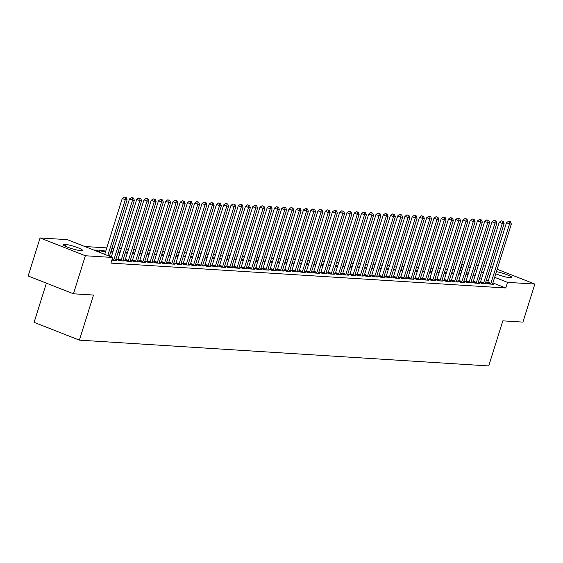 <?xml version="1.0" encoding="UTF-8"?>
<svg xmlns="http://www.w3.org/2000/svg" width="563" height="563" viewBox="0 0 563 563"><rect width="100%" height="100%" fill="white"/><g stroke="black" fill="none" stroke-linecap="round" stroke-linejoin="round"><path stroke-width="0.84" d="M461.864 270.733L459.936 270.149M454.756 269.825L452.687 269.691M447.501 269.367L445.439 269.234M440.252 268.91L438.19 268.776M433.003 268.452L430.934 268.319M425.755 267.995L423.686 267.861M418.506 267.538L416.437 267.411M411.257 267.08L409.188 266.953M404.002 266.623L401.94 266.496M396.753 266.165L394.691 266.039M389.505 265.708L387.435 265.581M382.256 265.25L380.187 265.124M375.007 264.8L372.938 264.666M367.759 264.343L365.69 264.209M360.503 263.885L358.441 263.751M353.254 263.428L351.192 263.294M346.006 262.97L343.937 262.837M338.757 262.513L336.688 262.379M331.508 262.055L329.439 261.929M324.26 261.598L322.191 261.471M317.004 261.141L314.942 261.014M309.756 260.683L307.687 260.556M302.507 260.226L300.438 260.099M295.258 259.775L293.189 259.642M288.01 259.318L285.941 259.184M280.754 258.86L278.692 258.727M273.505 258.403L271.443 258.269M266.257 257.945L264.188 257.812M259.008 257.488L256.939 257.354M251.76 257.031L249.691 256.904M244.511 256.573L242.442 256.446M237.255 256.116L235.193 255.989M230.007 255.658L227.945 255.532M222.758 255.201L220.689 255.074M215.509 254.75L213.44 254.617M208.261 254.293L206.192 254.159M201.012 253.836L198.943 253.702M193.756 253.378L191.694 253.244M186.508 252.921L184.446 252.787M179.259 252.463L177.19 252.33M172.011 252.006L169.942 251.879M164.762 251.548L162.693 251.422M157.513 251.091L155.444 250.964M150.258 250.634L148.196 250.507M143.009 250.176L140.94 250.049M135.76 249.726L133.691 249.592M128.512 249.268L126.443 249.135M121.263 248.811L119.194 248.677M114.007 248.353L111.946 248.22M106.759 247.896L84.809 246.51M460.464 270.184L462.23 264.547L463.771 264.645M468.951 264.969L471.02 265.103M476.199 265.426L478.269 265.553M483.455 265.884L485.517 266.01M46.384 283.154L34.104 322.339L79.39 340.143L488.719 365.936L502.843 320.847L522.928 322.113L534.85 284.069L507.516 282.352L494.659 277.299M79.39 340.143L93.521 295.054L73.436 293.795L28.15 275.99L40.072 237.945L67.405 239.669L112.691 257.474L85.358 255.75L40.072 237.945M459.028 273.041L460.907 273.78M458.725 274.012L460.794 274.139M480.274 282.443L479.099 282.366L482.16 283.569L486.509 283.843L485.383 283.4M444.531 272.126L446.41 272.865M444.228 273.097L446.29 273.231M465.777 281.528L464.602 281.451L467.663 282.654L472.012 282.929L470.879 282.485M430.033 271.211L431.905 271.95M429.724 272.182L431.793 272.316M451.273 280.613L450.104 280.536L453.159 281.739L457.508 282.014L456.382 281.57M415.529 270.296L417.408 271.035M415.227 271.267L417.296 271.401M436.775 279.698L435.6 279.628L438.661 280.831L443.011 281.106L441.885 280.656M401.032 269.388L402.911 270.12M400.729 270.36L402.791 270.486M422.278 278.784L421.103 278.713L424.164 279.917L428.513 280.191L427.38 279.748M386.535 268.474L388.407 269.213M386.225 269.445L388.294 269.571M407.774 277.876L406.606 277.798L409.66 279.002L414.009 279.276L412.883 278.833M372.03 267.559L373.909 268.298M371.728 268.53L373.797 268.664M393.277 276.961L392.101 276.883L395.163 278.087L399.512 278.361L398.386 277.918M357.533 266.644L359.412 267.383M357.231 267.615L359.293 267.749M378.779 276.046L377.604 275.969L380.665 277.172L385.015 277.446L383.882 277.003M343.036 265.729L344.908 266.468M342.726 266.7L344.795 266.834M364.275 275.131L363.1 275.061L366.161 276.264L370.51 276.532L369.384 276.088M328.532 264.821L330.411 265.553M328.229 265.792L330.298 265.919M349.778 274.216L348.603 274.146L351.664 275.349L356.013 275.624L354.887 275.18M314.034 263.906L315.913 264.645M313.732 264.877L315.794 265.004M335.281 273.301L334.105 273.231L337.167 274.434L341.516 274.709L340.383 274.265M299.537 262.991L301.409 263.73M299.227 263.963L301.296 264.089M320.776 272.393L319.601 272.316L322.662 273.519L327.012 273.794L325.886 273.351M285.033 262.076L286.912 262.815M284.73 263.048L286.799 263.181M306.279 271.479L305.104 271.401L308.165 272.605L312.514 272.879L311.388 272.436M270.536 261.162L272.408 261.901M270.233 262.133L272.295 262.267M291.775 270.564L290.607 270.486L293.668 271.69L298.017 271.964L296.884 271.521M256.031 260.247L257.91 260.986M255.729 261.218L257.798 261.352M277.277 269.649L276.102 269.578L279.164 270.782L283.513 271.056L282.387 270.606M241.534 259.339L243.413 260.071M241.231 260.31L243.3 260.437M262.78 268.734L261.605 268.664L264.666 269.867L269.015 270.141L267.889 269.698M227.037 258.424L228.909 259.163M226.734 259.395L228.796 259.522M248.276 267.826L247.108 267.749L250.162 268.952L254.518 269.227L253.385 268.783M212.532 257.509L214.412 258.248M212.23 258.48L214.299 258.607M233.779 266.911L232.603 266.834L235.665 268.037L240.014 268.312L238.888 267.868M198.035 256.594L199.914 257.333M197.733 257.565L199.802 257.699M219.281 265.996L218.106 265.919L221.168 267.122L225.517 267.397L224.384 266.953M183.538 255.679L185.41 256.418M183.228 256.651L185.297 256.784M204.777 265.082L203.609 265.011L206.663 266.208L211.019 266.482L209.886 266.039M169.034 254.765L170.913 255.503M168.731 255.743L170.8 255.869M190.28 264.167L189.105 264.096L192.166 265.3L196.515 265.574L195.389 265.131M154.536 253.857L156.415 254.596M154.234 254.828L156.296 254.955M175.783 263.252L174.607 263.181L177.669 264.385L182.018 264.659L180.885 264.216M140.039 252.942L141.911 253.681M139.73 253.913L141.799 254.04M161.278 262.344L160.11 262.267L163.164 263.47L167.521 263.744L166.388 263.301M125.535 252.027L127.414 252.766M125.232 252.998L127.301 253.132M146.781 261.429L145.606 261.352L148.667 262.555L153.016 262.83L151.89 262.386M111.038 251.112L112.917 251.851M110.735 252.083L112.797 252.217M132.284 260.514L131.109 260.437L134.17 261.64L138.519 261.915L137.386 261.471M93.683 250L96.477 250.176L99.538 251.379L96.745 251.204M117.78 259.599L116.611 259.529L119.666 260.732L124.015 261L122.889 260.556M112.691 257.474L110.925 263.111L505.75 287.989L492.892 282.929M488.191 281.085L486.312 280.346M481.611 278.495L479.732 277.756M475.024 275.905L473.152 275.166M468.444 273.315L466.565 272.583M111.882 260.064L116.766 260.549L115.64 260.106M125.028 260.057L123.86 259.986L126.921 261.183L131.27 261.457L130.137 261.014M103.416 251.626L103.726 250.634L99.377 250.359L102.438 251.562L105.548 251.76M103.726 250.634L105.661 251.394M139.533 260.972L138.357 260.894L141.419 262.098L145.768 262.372L144.642 261.929M118.286 251.57L120.165 252.308M117.984 252.541L120.053 252.674M154.03 261.886L152.855 261.809L155.916 263.012L160.265 263.287L159.139 262.844M132.784 252.484L134.663 253.223M132.481 253.456L134.55 253.582M168.534 262.794L167.359 262.724L170.42 263.927L174.769 264.202L173.636 263.758M147.288 253.399L149.167 254.138M146.985 254.37L149.047 254.497M183.031 263.709L181.856 263.639L184.917 264.842L189.267 265.117L188.141 264.673M161.785 254.314L163.664 255.046M161.482 255.285L163.552 255.412M197.529 264.624L196.353 264.554L199.415 265.757L203.764 266.032L202.638 265.581M176.289 255.222L178.161 255.961M175.98 256.193L178.049 256.327M212.033 265.539L210.858 265.462L213.919 266.665L218.268 266.939L217.135 266.496M190.787 256.137L192.666 256.876M190.484 257.108L192.546 257.242M226.53 266.454L225.355 266.376L228.416 267.58L232.765 267.854L231.639 267.411M205.284 257.052L207.163 257.791M204.981 258.023L207.05 258.157M241.027 267.369L239.859 267.291L242.913 268.495L247.263 268.769L246.137 268.326M219.788 257.967L221.66 258.706M219.479 258.938L221.548 259.064M255.532 268.277L254.356 268.206L257.418 269.41L261.767 269.684L260.634 269.241M234.285 258.881L236.164 259.62M233.983 259.853L236.045 259.979M270.029 269.191L268.854 269.121L271.915 270.324L276.264 270.599L275.138 270.156M248.783 259.796L250.662 260.528M248.48 260.768L250.549 260.894M284.526 270.106L283.358 270.036L286.412 271.232L290.761 271.507L289.635 271.063M263.287 260.704L265.159 261.443M262.977 261.675L265.046 261.809M299.03 271.021L297.855 270.944L300.916 272.147L305.266 272.422L304.133 271.978M277.784 261.619L279.663 262.358M277.482 262.59L279.544 262.724M313.528 271.936L312.352 271.859L315.414 273.062L319.763 273.337L318.637 272.893M292.281 262.534L294.16 263.273M291.979 263.505L294.048 263.632M328.025 272.851L326.857 272.774L329.911 273.977L334.267 274.251L333.134 273.808M306.786 263.449L308.658 264.188M306.476 264.42L308.545 264.547M342.529 273.759L341.354 273.688L344.415 274.892L348.764 275.166L347.631 274.723M321.283 264.364L323.162 265.096M320.98 265.335L323.042 265.462M357.026 274.674L355.851 274.603L358.912 275.807L363.262 276.081L362.136 275.631M335.78 265.272L337.659 266.01M335.478 266.243L337.547 266.376M371.524 275.589L370.355 275.511L373.41 276.714L377.766 276.989L376.633 276.546M350.285 266.186L352.156 266.925M349.975 267.158L352.044 267.291M386.028 276.503L384.853 276.426L387.914 277.629L392.263 277.904L391.13 277.46M364.782 267.101L366.661 267.84M364.479 268.072L366.548 268.206M400.525 277.418L399.35 277.341L402.411 278.544L406.76 278.819L405.634 278.375M379.279 268.016L381.158 268.755M378.976 268.987L381.045 269.114M415.022 278.326L413.854 278.256L416.916 279.459L421.265 279.734L420.132 279.29M393.783 268.931L395.655 269.67M393.481 269.902L395.543 270.029M429.527 279.241L428.352 279.171L431.413 280.374L435.762 280.648L434.636 280.205M408.281 269.846L410.16 270.578M407.978 270.817L410.047 270.944M444.024 280.156L442.849 280.085L445.91 281.289L450.259 281.556L449.133 281.113M422.778 270.754L424.657 271.493M422.475 271.725L424.544 271.859M458.521 281.071L457.353 280.993L460.414 282.197L464.764 282.471L463.63 282.028M437.282 271.669L439.154 272.408M436.979 272.64L439.041 272.774M473.026 281.986L471.85 281.908L474.912 283.112L479.261 283.386L478.135 282.943M451.779 272.583L453.658 273.322M451.477 273.555L453.546 273.688M487.523 282.9L486.348 282.823L489.409 284.026L493.758 284.301L492.632 283.858M466.284 273.498L468.156 274.237M465.974 274.47L468.043 274.596M496.425 271.676A9.536 1.26 -162.6 0 1 506.489 274.512A9.536 1.26 -162.6 0 1 511.88 277.425A9.536 1.26 -162.6 0 1 510.613 277.658L509.311 277.573A9.536 1.26 -162.6 0 1 495.771 273.766M489.958 275.448L488.079 274.709M483.378 272.858L481.499 272.119M476.791 270.268L474.919 269.536M470.211 267.685L468.332 266.946M463.63 265.096L462.23 264.547M490.598 266.672L492.477 267.411M497.178 269.262L534.85 284.069M73.436 293.795L85.358 255.75M505.75 287.989L507.516 282.352M79.974 250.521A9.536 1.26 -162.6 0 1 69.552 247.91A9.536 1.26 -162.6 0 1 63.042 244.588A9.536 1.26 -162.6 0 1 64.309 244.363L65.611 244.448A9.536 1.26 -162.6 0 1 76.033 247.058A9.536 1.26 -162.6 0 1 82.543 250.373A9.536 1.26 -162.6 0 1 81.276 250.605L79.974 250.521M96.224 250.999L96.477 250.176M107.8 255.546L125.303 199.703L127.111 199.823L109.447 256.193M104.739 254.349L122.241 198.5L125.303 199.703L125.5 197.55L126.225 197.592L124.275 197.064L125.5 197.55M124.275 197.064L122.241 198.5M127.111 199.823L126.225 197.592M113.592 260.345L113.698 260.141A1.492 0.697 111.5 0 0 113.916 259.62L132.551 200.161L134.36 200.28L115.732 259.733A1.492 0.697 111.5 0 0 115.619 260.261L115.598 260.472M111.319 256.932L129.49 198.957L132.551 200.161L132.748 198.007L133.473 198.049L131.524 197.522L132.748 198.007M131.524 197.522L129.49 198.957M134.36 200.28L133.473 198.049M120.841 260.803L120.946 260.599A1.492 0.697 111.5 0 0 121.165 260.078L139.8 200.618L141.609 200.731L122.98 260.19A1.492 0.697 111.5 0 0 122.868 260.718L122.847 260.929M117.611 259.923L117.892 259.395A1.492 0.697 111.5 0 0 118.103 258.874L136.739 199.415L139.8 200.618L139.997 198.465L140.722 198.507L138.772 197.979L139.997 198.465M138.772 197.979L136.739 199.415M141.609 200.731L140.722 198.507M128.09 261.26L128.202 261.056A1.492 0.697 111.5 0 0 128.413 260.535L147.049 201.075L148.864 201.188L130.229 260.648A1.492 0.697 111.5 0 0 130.116 261.176L130.095 261.387M124.859 260.38L125.141 259.853A1.492 0.697 111.5 0 0 125.359 259.332L143.987 199.872L147.049 201.075L147.246 198.915L147.97 198.964L146.028 198.436L147.246 198.915M146.028 198.436L143.987 199.872M148.864 201.188L147.97 198.964M135.338 261.718L135.451 261.514A1.492 0.697 111.5 0 0 135.669 260.993L154.297 201.533L156.113 201.645L137.478 261.105A1.492 0.697 111.5 0 0 137.365 261.633L137.344 261.844M132.115 260.838L132.389 260.31A1.492 0.697 111.5 0 0 132.608 259.789L151.236 200.329L154.297 201.533L154.501 199.372L155.226 199.422L153.277 198.894L154.501 199.372M153.277 198.894L151.236 200.329M156.113 201.645L155.226 199.422M142.594 262.175L142.699 261.971A1.492 0.697 111.5 0 0 142.918 261.45L161.546 201.99L163.361 202.103L144.726 261.563A1.492 0.697 111.5 0 0 144.614 262.091L144.592 262.302M139.364 261.288L139.638 260.768A1.492 0.697 111.5 0 0 139.856 260.247L158.492 200.787L161.546 201.99L161.75 199.83L162.475 199.879L160.525 199.351L161.75 199.83M160.525 199.351L158.492 200.787M163.361 202.103L162.475 199.879M149.842 262.632L149.948 262.428A1.492 0.697 111.5 0 0 150.166 261.901L168.801 202.448L170.61 202.56L151.982 262.02A1.492 0.697 111.5 0 0 151.869 262.548L151.841 262.759M146.612 261.746L146.887 261.225A1.492 0.697 111.5 0 0 147.105 260.704L165.74 201.244L168.801 202.448L168.999 200.287L169.723 200.337L167.774 199.809L168.999 200.287M167.774 199.809L165.74 201.244M170.61 202.56L169.723 200.337M157.091 263.09L157.197 262.886A1.492 0.697 111.5 0 0 157.415 262.358L176.05 202.905L177.859 203.018L159.23 262.478A1.492 0.697 111.5 0 0 159.118 263.005L159.097 263.217M153.861 262.203L154.135 261.682A1.492 0.697 111.5 0 0 154.353 261.155L172.989 201.702L176.05 202.905L176.247 200.745L176.972 200.794L175.023 200.266L176.247 200.745M175.023 200.266L172.989 201.702M177.859 203.018L176.972 200.794M164.34 263.547L164.445 263.343A1.492 0.697 111.5 0 0 164.663 262.815L183.299 203.363L185.107 203.475L166.479 262.928A1.492 0.697 111.5 0 0 166.367 263.463L166.345 263.667M161.109 262.661L161.391 262.14A1.492 0.697 111.5 0 0 161.602 261.612L180.237 202.159L183.299 203.363L183.496 201.202L184.221 201.244L182.271 200.724L183.496 201.202M182.271 200.724L180.237 202.159M185.107 203.475L184.221 201.244M171.588 263.998L171.701 263.794A1.492 0.697 111.5 0 0 171.912 263.273L190.547 203.82L192.363 203.933L173.728 263.385A1.492 0.697 111.5 0 0 173.615 263.92L173.594 264.124M168.358 263.118L168.64 262.597A1.492 0.697 111.5 0 0 168.858 262.069L187.486 202.617L190.547 203.82L190.744 201.66L191.476 201.702L189.527 201.181L190.744 201.66M189.527 201.181L187.486 202.617M192.363 203.933L191.476 201.702M178.844 264.455L178.95 264.251A1.492 0.697 111.5 0 0 179.168 263.73L197.796 204.278L199.612 204.39L180.976 263.843A1.492 0.697 111.5 0 0 180.864 264.378L180.843 264.582M175.614 263.575L175.888 263.048A1.492 0.697 111.5 0 0 176.106 262.527L194.735 203.074L197.796 204.278L198 202.117L198.725 202.159L196.776 201.631L198 202.117M196.776 201.631L194.735 203.074M199.612 204.39L198.725 202.159M186.093 264.913L186.198 264.709A1.492 0.697 111.5 0 0 186.416 264.188L205.045 204.728L206.86 204.848L188.225 264.3A1.492 0.697 111.5 0 0 188.112 264.828L188.091 265.039M182.862 264.033L183.137 263.505A1.492 0.697 111.5 0 0 183.355 262.984L201.99 203.524L205.045 204.728L205.249 202.574L205.974 202.617L204.024 202.089L205.249 202.574M204.024 202.089L201.99 203.524M206.86 204.848L205.974 202.617M193.341 265.37L193.447 265.166A1.492 0.697 111.5 0 0 193.665 264.645L212.3 205.185L214.109 205.305L195.481 264.758A1.492 0.697 111.5 0 0 195.368 265.286L195.34 265.497M190.111 264.49L190.385 263.963A1.492 0.697 111.5 0 0 190.604 263.442L209.239 203.982L212.3 205.185L212.497 203.032L213.222 203.074L211.273 202.546L212.497 203.032M211.273 202.546L209.239 203.982M214.109 205.305L213.222 203.074M200.59 265.827L200.695 265.623A1.492 0.697 111.5 0 0 200.914 265.103L219.549 205.643L221.358 205.755L202.729 265.215A1.492 0.697 111.5 0 0 202.617 265.743L202.596 265.954M197.36 264.948L197.634 264.42A1.492 0.697 111.5 0 0 197.852 263.899L216.488 204.439L219.549 205.643L219.746 203.489L220.471 203.532L218.521 203.004L219.746 203.489M218.521 203.004L216.488 204.439M221.358 205.755L220.471 203.532M207.838 266.285L207.944 266.081A1.492 0.697 111.5 0 0 208.162 265.56L226.798 206.1L228.613 206.213L209.978 265.673A1.492 0.697 111.5 0 0 209.865 266.2L209.844 266.412M204.608 265.405L204.89 264.877A1.492 0.697 111.5 0 0 205.108 264.357L223.736 204.897L226.798 206.1L226.995 203.94L227.719 203.989L225.77 203.461L226.995 203.94M225.77 203.461L223.736 204.897M228.613 206.213L227.719 203.989M215.087 266.742L215.2 266.538A1.492 0.697 111.5 0 0 215.418 266.017L234.046 206.558L235.862 206.67L217.227 266.13A1.492 0.697 111.5 0 0 217.114 266.658L217.093 266.869M211.864 265.863L212.138 265.335A1.492 0.697 111.5 0 0 212.357 264.814L230.985 205.354L234.046 206.558L234.25 204.397L234.975 204.446L233.026 203.919L234.25 204.397M233.026 203.919L230.985 205.354M235.862 206.67L234.975 204.446M222.343 267.2L222.448 266.996A1.492 0.697 111.5 0 0 222.666 266.475L241.295 207.015L243.11 207.128L224.475 266.588A1.492 0.697 111.5 0 0 224.363 267.115L224.341 267.326M219.113 266.313L219.387 265.792A1.492 0.697 111.5 0 0 219.605 265.272L238.24 205.812L241.295 207.015L241.499 204.855L242.224 204.904L240.274 204.376L241.499 204.855M240.274 204.376L238.24 205.812M243.11 207.128L242.224 204.904M229.591 267.657L229.697 267.453A1.492 0.697 111.5 0 0 229.915 266.925L248.55 207.473L250.359 207.585L231.724 267.045A1.492 0.697 111.5 0 0 231.611 267.573L231.59 267.784M226.361 266.771L226.636 266.25A1.492 0.697 111.5 0 0 226.854 265.729L245.489 206.269L248.55 207.473L248.747 205.312L249.472 205.361L247.523 204.833L248.747 205.312M247.523 204.833L245.489 206.269M250.359 207.585L249.472 205.361M236.84 268.115L236.946 267.911A1.492 0.697 111.5 0 0 237.164 267.383L255.799 207.93L257.608 208.043L238.979 267.502A1.492 0.697 111.5 0 0 238.867 268.03L238.839 268.241M233.61 267.228L233.884 266.707A1.492 0.697 111.5 0 0 234.102 266.179L252.738 206.727L255.799 207.93L255.996 205.769L256.721 205.819L254.772 205.291L255.996 205.769M254.772 205.291L252.738 206.727M257.608 208.043L256.721 205.819M244.089 268.572L244.194 268.368A1.492 0.697 111.5 0 0 244.412 267.84L263.048 208.387L264.856 208.5L246.228 267.96A1.492 0.697 111.5 0 0 246.115 268.488L246.094 268.692M240.858 267.685L241.14 267.165A1.492 0.697 111.5 0 0 241.351 266.637L259.986 207.184L263.048 208.387L263.245 206.227L263.97 206.276L262.02 205.748L263.245 206.227M262.02 205.748L259.986 207.184M264.856 208.5L263.97 206.276M251.337 269.023L251.45 268.818A1.492 0.697 111.5 0 0 251.661 268.298L270.296 208.845L272.112 208.957L253.477 268.41A1.492 0.697 111.5 0 0 253.364 268.945L253.343 269.149M248.107 268.143L248.389 267.622A1.492 0.697 111.5 0 0 248.607 267.094L267.235 207.641L270.296 208.845L270.493 206.684L271.218 206.727L269.269 206.206L270.493 206.684M269.269 206.206L267.235 207.641M272.112 208.957L271.218 206.727M258.586 269.48L258.699 269.276A1.492 0.697 111.5 0 0 258.917 268.755L277.545 209.302L279.361 209.415L260.725 268.868A1.492 0.697 111.5 0 0 260.613 269.403L260.592 269.607M255.363 268.6L255.637 268.072A1.492 0.697 111.5 0 0 255.855 267.552L274.484 208.099L277.545 209.302L277.749 207.142L278.474 207.184L276.524 206.656L277.749 207.142M276.524 206.656L274.484 208.099M279.361 209.415L278.474 207.184M265.842 269.937L265.947 269.733A1.492 0.697 111.5 0 0 266.165 269.213L284.794 209.753L286.609 209.872L267.974 269.325A1.492 0.697 111.5 0 0 267.861 269.853L267.84 270.064M262.611 269.058L262.886 268.53A1.492 0.697 111.5 0 0 263.104 268.009L281.739 208.549L284.794 209.753L284.998 207.599L285.722 207.641L283.773 207.114L284.998 207.599M283.773 207.114L281.739 208.549M286.609 209.872L285.722 207.641M273.09 270.395L273.196 270.191A1.492 0.697 111.5 0 0 273.414 269.67L292.049 210.21L293.858 210.33L275.223 269.783A1.492 0.697 111.5 0 0 275.11 270.31L275.089 270.522M269.86 269.515L270.134 268.987A1.492 0.697 111.5 0 0 270.353 268.467L288.988 209.007L292.049 210.21L292.246 208.057L292.971 208.099L291.022 207.571L292.246 208.057M291.022 207.571L288.988 209.007M293.858 210.33L292.971 208.099M280.339 270.852L280.444 270.648A1.492 0.697 111.5 0 0 280.663 270.127L299.298 210.668L301.106 210.78L282.478 270.24A1.492 0.697 111.5 0 0 282.366 270.768L282.344 270.979M277.109 269.973L277.383 269.445A1.492 0.697 111.5 0 0 277.601 268.924L296.237 209.464L299.298 210.668L299.495 208.514L300.22 208.556L298.27 208.029L299.495 208.514M298.27 208.029L296.237 209.464M301.106 210.78L300.22 208.556M287.587 271.31L287.693 271.106A1.492 0.697 111.5 0 0 287.911 270.585L306.546 211.125L308.355 211.238L289.727 270.697A1.492 0.697 111.5 0 0 289.614 271.225L289.593 271.436M284.357 270.43L284.639 269.902A1.492 0.697 111.5 0 0 284.85 269.381L303.485 209.922L306.546 211.125L306.744 208.964L307.468 209.014L305.519 208.486L306.744 208.964M305.519 208.486L303.485 209.922M308.355 211.238L307.468 209.014M294.836 271.767L294.949 271.563A1.492 0.697 111.5 0 0 295.16 271.042L313.795 211.582L315.611 211.695L296.975 271.155A1.492 0.697 111.5 0 0 296.863 271.683L296.842 271.894M291.606 270.887L291.887 270.36A1.492 0.697 111.5 0 0 292.106 269.839L310.734 210.379L313.795 211.582L313.992 209.422L314.717 209.471L312.775 208.943L313.992 209.422M312.775 208.943L310.734 210.379M315.611 211.695L314.717 209.471M302.085 272.225L302.197 272.02A1.492 0.697 111.5 0 0 302.415 271.5L321.044 212.04L322.859 212.152L304.224 271.612A1.492 0.697 111.5 0 0 304.111 272.14L304.09 272.351M298.862 271.338L299.136 270.817A1.492 0.697 111.5 0 0 299.354 270.296L317.982 210.836L321.044 212.04L321.248 209.879L321.973 209.929L320.023 209.401L321.248 209.879M320.023 209.401L317.982 210.836M322.859 212.152L321.973 209.929M309.34 272.682L309.446 272.478A1.492 0.697 111.5 0 0 309.664 271.95L328.292 212.497L330.108 212.61L311.473 272.07A1.492 0.697 111.5 0 0 311.36 272.598L311.339 272.809M306.11 271.795L306.385 271.275A1.492 0.697 111.5 0 0 306.603 270.754L325.238 211.294L328.292 212.497L328.496 210.337L329.221 210.386L327.272 209.858L328.496 210.337M327.272 209.858L325.238 211.294M330.108 212.61L329.221 210.386M316.589 273.139L316.695 272.935A1.492 0.697 111.5 0 0 316.913 272.408L335.548 212.955L337.357 213.067L318.728 272.527A1.492 0.697 111.5 0 0 318.616 273.055L318.588 273.266M313.359 272.253L313.633 271.732A1.492 0.697 111.5 0 0 313.851 271.204L332.487 211.751L335.548 212.955L335.745 210.794L336.47 210.844L334.521 210.316L335.745 210.794M334.521 210.316L332.487 211.751M337.357 213.067L336.47 210.844M323.838 273.597L323.943 273.393A1.492 0.697 111.5 0 0 324.161 272.865L342.797 213.412L344.605 213.525L325.977 272.985A1.492 0.697 111.5 0 0 325.864 273.512L325.843 273.717M320.607 272.71L320.882 272.189A1.492 0.697 111.5 0 0 321.1 271.662L339.735 212.209L342.797 213.412L342.994 211.252L343.719 211.301L341.769 210.773L342.994 211.252M341.769 210.773L339.735 212.209M344.605 213.525L343.719 211.301M331.086 274.047L331.192 273.843A1.492 0.697 111.5 0 0 331.41 273.322L350.045 213.87L351.854 213.982L333.226 273.435A1.492 0.697 111.5 0 0 333.113 273.97L333.092 274.174M327.856 273.168L328.138 272.647A1.492 0.697 111.5 0 0 328.356 272.119L346.984 212.666L350.045 213.87L350.242 211.709L350.967 211.751L349.018 211.231L350.242 211.709M349.018 211.231L346.984 212.666M351.854 213.982L350.967 211.751M338.335 274.505L338.447 274.301A1.492 0.697 111.5 0 0 338.659 273.78L357.294 214.327L359.11 214.44L340.474 273.892A1.492 0.697 111.5 0 0 340.362 274.427L340.341 274.631M335.105 273.625L335.386 273.097A1.492 0.697 111.5 0 0 335.604 272.576L354.233 213.124L357.294 214.327L357.491 212.167L358.223 212.209L356.273 211.681L357.491 212.167M356.273 211.681L354.233 213.124M359.11 214.44L358.223 212.209M345.591 274.962L345.696 274.758A1.492 0.697 111.5 0 0 345.914 274.237L364.543 214.777L366.358 214.897L347.723 274.35A1.492 0.697 111.5 0 0 347.61 274.878L347.589 275.089M342.36 274.082L342.635 273.555A1.492 0.697 111.5 0 0 342.853 273.034L361.481 213.581L364.543 214.777L364.747 212.624L365.471 212.666L363.522 212.138L364.747 212.624M363.522 212.138L361.481 213.581M366.358 214.897L365.471 212.666M352.839 275.42L352.945 275.216A1.492 0.697 111.5 0 0 353.163 274.695L371.791 215.235L373.607 215.355L354.971 274.807A1.492 0.697 111.5 0 0 354.859 275.335L354.838 275.546M349.609 274.54L349.883 274.012A1.492 0.697 111.5 0 0 350.102 273.491L368.737 214.031L371.791 215.235L371.995 213.081L372.72 213.124L370.771 212.596L371.995 213.081M370.771 212.596L368.737 214.031M373.607 215.355L372.72 213.124M360.088 275.877L360.193 275.673A1.492 0.697 111.5 0 0 360.411 275.152L379.047 215.692L380.855 215.805L362.227 275.265A1.492 0.697 111.5 0 0 362.115 275.793L362.086 276.004M356.858 274.997L357.132 274.47A1.492 0.697 111.5 0 0 357.35 273.949L375.985 214.489L379.047 215.692L379.244 213.539L379.969 213.581L378.019 213.053L379.244 213.539M378.019 213.053L375.985 214.489M380.855 215.805L379.969 213.581M367.336 276.334L367.442 276.13A1.492 0.697 111.5 0 0 367.66 275.61L386.295 216.15L388.104 216.262L369.476 275.722A1.492 0.697 111.5 0 0 369.363 276.25L369.342 276.461M364.106 275.455L364.388 274.927A1.492 0.697 111.5 0 0 364.599 274.406L383.234 214.946L386.295 216.15L386.492 213.989L387.217 214.039L385.268 213.511L386.492 213.989M385.268 213.511L383.234 214.946M388.104 216.262L387.217 214.039M374.585 276.792L374.691 276.588A1.492 0.697 111.5 0 0 374.909 276.067L393.544 216.607L395.36 216.72L376.724 276.18A1.492 0.697 111.5 0 0 376.612 276.707L376.591 276.919M371.355 275.912L371.636 275.384A1.492 0.697 111.5 0 0 371.854 274.864L390.483 215.404L393.544 216.607L393.741 214.447L394.466 214.496L392.517 213.968L393.741 214.447M392.517 213.968L390.483 215.404M395.36 216.72L394.466 214.496M381.834 277.249L381.946 277.045A1.492 0.697 111.5 0 0 382.164 276.524L400.793 217.065L402.608 217.177L383.973 276.637A1.492 0.697 111.5 0 0 383.86 277.165L383.839 277.376M378.61 276.363L378.885 275.842A1.492 0.697 111.5 0 0 379.103 275.321L397.731 215.861L400.793 217.065L400.997 214.904L401.722 214.953L399.772 214.426L400.997 214.904M399.772 214.426L397.731 215.861M402.608 217.177L401.722 214.953M389.089 277.707L389.195 277.503A1.492 0.697 111.5 0 0 389.413 276.975L408.041 217.522L409.857 217.635L391.222 277.095A1.492 0.697 111.5 0 0 391.109 277.622L391.088 277.833M385.859 276.82L386.134 276.299A1.492 0.697 111.5 0 0 386.352 275.779L404.987 216.319L408.041 217.522L408.245 215.362L408.97 215.411L407.021 214.883L408.245 215.362M407.021 214.883L404.987 216.319M409.857 217.635L408.97 215.411M396.338 278.164L396.443 277.96A1.492 0.697 111.5 0 0 396.662 277.432L415.297 217.98L417.106 218.092L398.47 277.552A1.492 0.697 111.5 0 0 398.358 278.08L398.337 278.291M393.108 277.277L393.382 276.757A1.492 0.697 111.5 0 0 393.6 276.229L412.236 216.776L415.297 217.98L415.494 215.819L416.219 215.868L414.269 215.34L415.494 215.819M414.269 215.34L412.236 216.776M417.106 218.092L416.219 215.868M403.587 278.622L403.692 278.418A1.492 0.697 111.5 0 0 403.91 277.89L422.546 218.437L424.354 218.55L405.726 278.009A1.492 0.697 111.5 0 0 405.613 278.537L405.592 278.741M400.356 277.735L400.631 277.214A1.492 0.697 111.5 0 0 400.849 276.686L419.484 217.234L422.546 218.437L422.743 216.276L423.467 216.326L421.518 215.798L422.743 216.276M421.518 215.798L419.484 217.234M424.354 218.55L423.467 216.326M410.835 279.072L410.941 278.868A1.492 0.697 111.5 0 0 411.159 278.347L429.794 218.894L431.603 219.007L412.975 278.46A1.492 0.697 111.5 0 0 412.862 278.995L412.841 279.199M407.605 278.192L407.886 277.672A1.492 0.697 111.5 0 0 408.098 277.144L426.733 217.691L429.794 218.894L429.991 216.734L430.716 216.776L428.767 216.255L429.991 216.734M428.767 216.255L426.733 217.691M431.603 219.007L430.716 216.776M418.084 279.529L418.196 279.325A1.492 0.697 111.5 0 0 418.408 278.805L437.043 219.352L438.858 219.464L420.223 278.917A1.492 0.697 111.5 0 0 420.111 279.452L420.089 279.656M414.854 278.65L415.135 278.122A1.492 0.697 111.5 0 0 415.353 277.601L433.982 218.148L437.043 219.352L437.24 217.191L437.965 217.234L436.015 216.706L437.24 217.191M436.015 216.706L433.982 218.148M438.858 219.464L437.965 217.234M425.332 279.987L425.445 279.783A1.492 0.697 111.5 0 0 425.663 279.262L444.291 219.802L446.107 219.922L427.472 279.375A1.492 0.697 111.5 0 0 427.359 279.902L427.338 280.114M422.109 279.107L422.384 278.579A1.492 0.697 111.5 0 0 422.602 278.059L441.23 218.606L444.291 219.802L444.496 217.649L445.22 217.691L443.271 217.163L444.496 217.649M443.271 217.163L441.23 218.606M446.107 219.922L445.22 217.691M432.588 280.444L432.694 280.24A1.492 0.697 111.5 0 0 432.912 279.72L451.54 220.26L453.356 220.379L434.72 279.832A1.492 0.697 111.5 0 0 434.608 280.36L434.587 280.571M429.358 279.565L429.632 279.037A1.492 0.697 111.5 0 0 429.85 278.516L448.486 219.056L451.54 220.26L451.744 218.106L452.469 218.148L450.52 217.621L451.744 218.106M450.52 217.621L448.486 219.056M453.356 220.379L452.469 218.148M439.837 280.902L439.942 280.698A1.492 0.697 111.5 0 0 440.16 280.177L458.796 220.717L460.604 220.837L441.969 280.29A1.492 0.697 111.5 0 0 441.864 280.817L441.835 281.028M436.606 280.022L436.881 279.494A1.492 0.697 111.5 0 0 437.099 278.974L455.734 219.514L458.796 220.717L458.993 218.564L459.718 218.606L457.768 218.078L458.993 218.564M457.768 218.078L455.734 219.514M460.604 220.837L459.718 218.606M447.085 281.359L447.191 281.155A1.492 0.697 111.5 0 0 447.409 280.634L466.044 221.175L467.853 221.287L449.225 280.747A1.492 0.697 111.5 0 0 449.112 281.275L449.091 281.486M443.855 280.48L444.13 279.952A1.492 0.697 111.5 0 0 444.348 279.431L462.983 219.971L466.044 221.175L466.241 219.021L466.966 219.063L465.017 218.535L466.241 219.021M465.017 218.535L462.983 219.971M467.853 221.287L466.966 219.063M454.334 281.817L454.44 281.613A1.492 0.697 111.5 0 0 454.658 281.092L473.293 221.632L475.102 221.745L456.473 281.204A1.492 0.697 111.5 0 0 456.361 281.732L456.34 281.943M451.104 280.937L451.385 280.409A1.492 0.697 111.5 0 0 451.596 279.888L470.232 220.429L473.293 221.632L473.49 219.471L474.215 219.521L472.266 218.993L473.49 219.471M472.266 218.993L470.232 220.429M475.102 221.745L474.215 219.521M461.583 282.274L461.695 282.07A1.492 0.697 111.5 0 0 461.906 281.549L480.542 222.089L482.357 222.202L463.722 281.662A1.492 0.697 111.5 0 0 463.609 282.19L463.588 282.401M458.352 281.394L458.634 280.867A1.492 0.697 111.5 0 0 458.852 280.346L477.48 220.886L480.542 222.089L480.739 219.929L481.464 219.978L479.521 219.45L480.739 219.929M479.521 219.45L477.48 220.886M482.357 222.202L481.464 219.978M468.831 282.732L468.944 282.527A1.492 0.697 111.5 0 0 469.162 282.007L487.79 222.547L489.606 222.659L470.971 282.119A1.492 0.697 111.5 0 0 470.858 282.647L470.837 282.858M465.608 281.845L465.882 281.324A1.492 0.697 111.5 0 0 466.101 280.803L484.729 221.343L487.79 222.547L487.994 220.386L488.719 220.436L486.77 219.908L487.994 220.386M486.77 219.908L484.729 221.343M489.606 222.659L488.719 220.436M476.087 283.189L476.192 282.985A1.492 0.697 111.5 0 0 476.411 282.457L495.039 223.004L496.855 223.117L478.219 282.577A1.492 0.697 111.5 0 0 478.107 283.105L478.086 283.316M472.857 282.302L473.131 281.781A1.492 0.697 111.5 0 0 473.349 281.254L491.985 221.801L495.039 223.004L495.243 220.844L495.968 220.893L494.018 220.365L495.243 220.844M494.018 220.365L491.985 221.801M496.855 223.117L495.968 220.893M483.335 283.646L483.441 283.442A1.492 0.697 111.5 0 0 483.659 282.915L502.295 223.462L504.103 223.574L485.475 283.034A1.492 0.697 111.5 0 0 485.362 283.562L485.334 283.773M480.105 282.76L480.38 282.239A1.492 0.697 111.5 0 0 480.598 281.711L499.233 222.258L502.295 223.462L502.492 221.301L503.216 221.35L501.267 220.823L502.492 221.301M501.267 220.823L499.233 222.258M504.103 223.574L503.216 221.35M490.584 284.097L490.69 283.9A1.492 0.697 111.5 0 0 490.908 283.372L509.543 223.919L511.352 224.032L492.724 283.485A1.492 0.697 111.5 0 0 492.611 284.019L492.59 284.224M487.354 283.217L487.628 282.696A1.492 0.697 111.5 0 0 487.847 282.169L506.482 222.716L509.543 223.919L509.74 221.759L510.465 221.801L508.516 221.28L509.74 221.759M508.516 221.28L506.482 222.716M511.352 224.032L510.465 221.801M64.309 244.363L63.95 245.503M65.611 244.448L65.09 246.108M113.698 260.141L112.058 259.494M113.916 259.62L112.227 258.952M120.946 260.599L117.892 259.395M121.165 260.078L118.103 258.874M128.202 261.056L125.141 259.853M128.413 260.535L125.359 259.332M135.451 261.514L132.389 260.31M135.669 260.993L132.608 259.789M142.699 261.971L139.638 260.768M142.918 261.45L139.856 260.247M149.948 262.428L146.887 261.225M150.166 261.901L147.105 260.704M157.197 262.886L154.135 261.682M157.415 262.358L154.353 261.155M164.445 263.343L161.391 262.14M164.663 262.815L161.602 261.612M171.701 263.794L168.64 262.597M171.912 263.273L168.858 262.069M178.95 264.251L175.888 263.048M179.168 263.73L176.106 262.527M186.198 264.709L183.137 263.505M186.416 264.188L183.355 262.984M193.447 265.166L190.385 263.963M193.665 264.645L190.604 263.442M200.695 265.623L197.634 264.42M200.914 265.103L197.852 263.899M207.944 266.081L204.89 264.877M208.162 265.56L205.108 264.357M215.2 266.538L212.138 265.335M215.418 266.017L212.357 264.814M222.448 266.996L219.387 265.792M222.666 266.475L219.605 265.272M229.697 267.453L226.636 266.25M229.915 266.925L226.854 265.729M236.946 267.911L233.884 266.707M237.164 267.383L234.102 266.179M244.194 268.368L241.14 267.165M244.412 267.84L241.351 266.637M251.45 268.818L248.389 267.622M251.661 268.298L248.607 267.094M258.699 269.276L255.637 268.072M258.917 268.755L255.855 267.552M265.947 269.733L262.886 268.53M266.165 269.213L263.104 268.009M273.196 270.191L270.134 268.987M273.414 269.67L270.353 268.467M280.444 270.648L277.383 269.445M280.663 270.127L277.601 268.924M287.693 271.106L284.639 269.902M287.911 270.585L284.85 269.381M294.949 271.563L291.887 270.36M295.16 271.042L292.106 269.839M302.197 272.02L299.136 270.817M302.415 271.5L299.354 270.296M309.446 272.478L306.385 271.275M309.664 271.95L306.603 270.754M316.695 272.935L313.633 271.732M316.913 272.408L313.851 271.204M323.943 273.393L320.882 272.189M324.161 272.865L321.1 271.662M331.192 273.843L328.138 272.647M331.41 273.322L328.356 272.119M338.447 274.301L335.386 273.097M338.659 273.78L335.604 272.576M345.696 274.758L342.635 273.555M345.914 274.237L342.853 273.034M352.945 275.216L349.883 274.012M353.163 274.695L350.102 273.491M360.193 275.673L357.132 274.47M360.411 275.152L357.35 273.949M367.442 276.13L364.388 274.927M367.66 275.61L364.599 274.406M374.691 276.588L371.636 275.384M374.909 276.067L371.854 274.864M381.946 277.045L378.885 275.842M382.164 276.524L379.103 275.321M389.195 277.503L386.134 276.299M389.413 276.975L386.352 275.779M396.443 277.96L393.382 276.757M396.662 277.432L393.6 276.229M403.692 278.418L400.631 277.214M403.91 277.89L400.849 276.686M410.941 278.868L407.886 277.672M411.159 278.347L408.098 277.144M418.196 279.325L415.135 278.122M418.408 278.805L415.353 277.601M425.445 279.783L422.384 278.579M425.663 279.262L422.602 278.059M432.694 280.24L429.632 279.037M432.912 279.72L429.85 278.516M439.942 280.698L436.881 279.494M440.16 280.177L437.099 278.974M447.191 281.155L444.13 279.952M447.409 280.634L444.348 279.431M454.44 281.613L451.385 280.409M454.658 281.092L451.596 279.888M461.695 282.07L458.634 280.867M461.906 281.549L458.852 280.346M468.944 282.527L465.882 281.324M469.162 282.007L466.101 280.803M476.192 282.985L473.131 281.781M476.411 282.457L473.349 281.254M483.441 283.442L480.38 282.239M483.659 282.915L480.598 281.711M490.69 283.9L487.628 282.696M490.908 283.372L487.847 282.169"/></g></svg>
